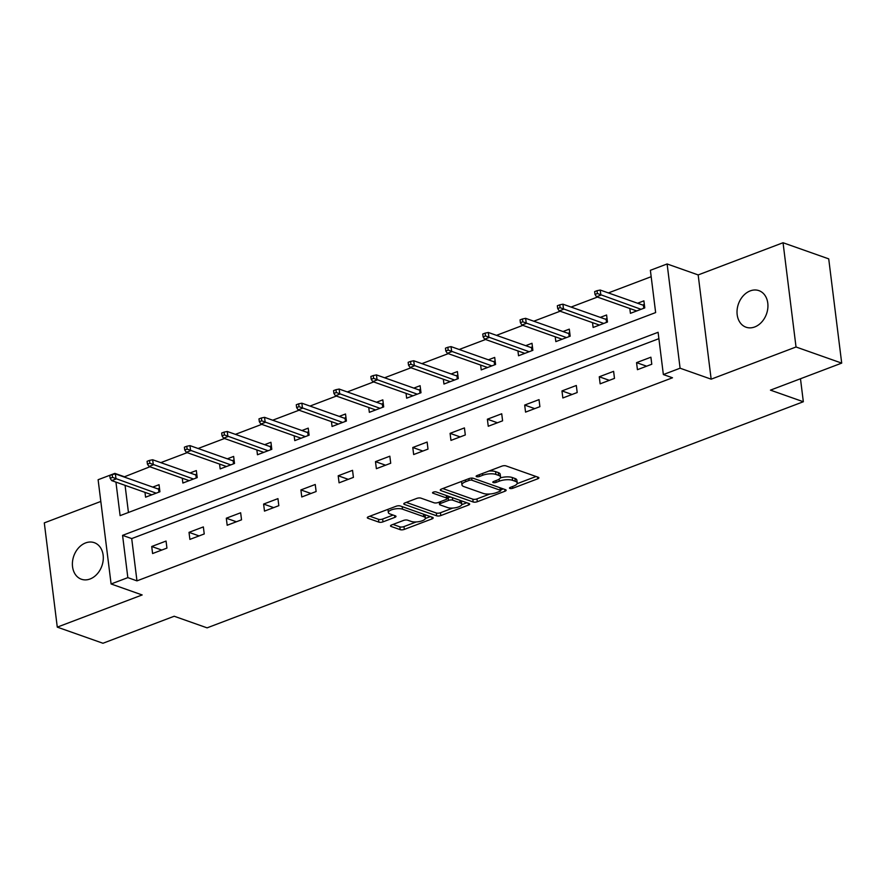 <?xml version="1.0" encoding="UTF-8"?>
<svg xmlns="http://www.w3.org/2000/svg" width="886" height="886" viewBox="0 0 886 886"><rect width="100%" height="100%" fill="white"/><g stroke="black" fill="none" stroke-linecap="round" stroke-linejoin="round"><path stroke-width="1.33" d="M509.904 488.441A2.082 0.731 172.9 0 0 512.795 488.264L537.736 478.805A2.968 1.041 172.9 0 0 538.887 477.809A2.968 1.041 172.9 0 0 538.289 477.288L506.006 465.892A2.968 1.041 172.9 0 0 501.864 466.147L476.934 475.594A2.082 0.731 172.9 0 0 476.125 476.303A2.082 0.731 172.9 0 0 476.546 476.668A2.082 0.731 172.9 0 0 479.448 476.491L482.671 475.261A9.513 3.311 172.9 0 1 495.916 474.442L498.608 475.394A9.513 3.311 172.9 0 1 500.546 477.067A9.513 3.311 172.9 0 1 496.836 480.267L493.613 481.486A2.082 0.731 172.9 0 0 492.804 482.183A2.082 0.731 172.9 0 0 493.225 482.56A2.082 0.731 172.9 0 0 496.127 482.372L499.35 481.153A9.513 3.311 172.9 0 1 512.595 480.334L515.287 481.275A9.513 3.311 172.9 0 1 517.225 482.948A9.513 3.311 172.9 0 1 513.515 486.159L510.292 487.378A2.082 0.731 172.9 0 0 509.483 488.075A2.082 0.731 172.9 0 0 509.904 488.441M90.095 578.979A19.392 14.907 -70.6 0 0 103.153 560.517A19.392 14.907 -70.6 0 0 94.304 542.675A19.392 14.907 -70.6 0 0 85.599 542.919A19.392 14.907 -70.6 0 0 72.541 561.392A19.392 14.907 -70.6 0 0 81.39 579.234A19.392 14.907 -70.6 0 0 90.095 578.979M754.728 326.956A19.392 14.907 -70.6 0 0 767.785 308.483A19.392 14.907 -70.6 0 0 758.937 290.641A19.392 14.907 -70.6 0 0 750.232 290.885A19.392 14.907 -70.6 0 0 737.174 309.358A19.392 14.907 -70.6 0 0 746.023 327.2A19.392 14.907 -70.6 0 0 754.728 326.956M391.678 524.933A2.968 1.041 172.9 0 0 390.527 525.941A2.968 1.041 172.9 0 0 391.125 526.461L400.184 529.651A2.968 1.041 172.9 0 0 404.326 529.396L432.014 518.897A2.968 1.041 172.9 0 0 433.176 517.9A2.968 1.041 172.9 0 0 432.567 517.38L400.295 505.972A2.968 1.041 172.9 0 0 396.153 506.238L368.454 516.737A2.968 1.041 172.9 0 0 367.302 517.734A2.968 1.041 172.9 0 0 367.9 518.255L378.843 522.12A2.968 1.041 172.9 0 0 382.985 521.865L394.835 517.369A2.968 1.041 172.9 0 0 395.998 516.372A2.968 1.041 172.9 0 0 395.389 515.851L389.962 513.935A7.952 2.769 172.9 0 1 388.345 512.529A7.952 2.769 172.9 0 1 393.55 509.217A7.952 2.769 172.9 0 1 402.521 509.173L423.774 516.671A7.952 2.769 172.9 0 1 425.38 518.066A7.952 2.769 172.9 0 1 420.185 521.389A7.952 2.769 172.9 0 1 411.215 521.433L407.671 520.182A2.968 1.041 172.9 0 0 403.529 520.436L391.678 524.933M658.896 338.673L131.704 538.588L136.965 580.862L127.839 577.628L111.093 583.974L98.113 479.725L114.848 473.379L114.925 473.999M841.7 363.116L796.027 346.991L783.047 242.742L828.72 258.867L841.7 363.116L770.455 390.139L803.336 401.746L207.091 627.853L174.199 616.246L102.953 643.258L57.28 627.133L142.159 594.949L111.093 583.974M783.047 242.742L698.168 274.926L711.159 379.175L796.027 346.991M711.159 379.175L680.094 368.211L663.359 374.556L658.099 332.294L122.567 535.365L127.839 577.628M136.965 580.862L672.496 377.779L663.359 374.556M473.168 501.985A2.968 1.041 172.9 0 0 477.31 501.72L504.998 491.221A2.968 1.041 172.9 0 0 506.15 490.224A2.968 1.041 172.9 0 0 505.552 489.703L473.268 478.296A2.968 1.041 172.9 0 0 469.126 478.562L441.438 489.061A2.968 1.041 172.9 0 0 440.287 490.058A2.968 1.041 172.9 0 0 440.885 490.578L473.168 501.985L472.814 499.161A2.968 1.041 172.9 0 0 476.956 498.907L489.892 494M468.506 505.064L440.818 515.563A2.968 1.041 172.9 0 1 436.676 515.818L404.393 504.422A2.968 1.041 172.9 0 1 403.794 503.901A2.968 1.041 172.9 0 1 404.946 502.894L416.797 498.397A2.968 1.041 172.9 0 1 420.939 498.142L434.029 502.772A2.968 1.041 172.9 0 0 438.171 502.517L446.035 499.527A2.968 1.041 172.9 0 0 447.186 498.53A2.968 1.041 172.9 0 0 446.588 498.01L432.955 493.192A2.082 0.731 172.9 0 1 432.534 492.826A2.082 0.731 172.9 0 1 433.896 491.963A2.082 0.731 172.9 0 1 436.244 491.951L469.059 503.536A2.968 1.041 172.9 0 1 469.669 504.056A2.968 1.041 172.9 0 1 468.506 505.064L468.284 503.259M100.816 501.443L44.3 522.884L57.28 627.133M803.336 401.746L800.479 378.754M650.9 357.202L636.558 362.64L637.433 369.683L651.786 364.246L650.9 357.202M613.61 371.345L599.268 376.783L600.143 383.826L614.485 378.388L613.61 371.345M576.31 385.488L561.968 390.925L562.843 397.969L577.196 392.531L576.31 385.488M539.02 399.63L524.678 405.068L525.553 412.112L539.895 406.674L539.02 399.63M501.72 413.773L487.378 419.211L488.252 426.255L502.595 420.817L501.72 413.773M464.43 427.916L450.077 433.354L450.963 440.397L465.305 434.96L464.43 427.916M427.13 442.059L412.787 447.496L413.662 454.54L428.004 449.102L427.13 442.059M389.84 456.201L375.487 461.639L376.373 468.683L390.715 463.245L389.84 456.201M352.539 470.344L338.197 475.782L339.072 482.826L353.414 477.388L352.539 470.344M315.239 484.487L300.897 489.925L301.772 496.968L316.125 491.531L315.239 484.487M277.949 498.63L263.607 504.068L264.482 511.111L278.824 505.673L277.949 498.63M240.649 512.772L226.307 518.21L227.181 525.254L241.535 519.816L240.649 512.772M203.359 526.915L189.017 532.353L189.892 539.397L204.234 533.959L203.359 526.915M166.059 541.058L151.716 546.496L152.591 553.54L166.933 548.102L166.059 541.058M651.177 276.698L608.372 292.923M597.441 297.065L571.071 307.065M560.151 311.207L533.782 321.208M522.851 325.35L496.481 335.351M485.561 339.493L459.181 349.494M448.261 353.636L421.891 363.637M410.971 367.779L384.59 377.779M373.67 381.921L347.301 391.922M336.37 396.064L310 406.065M299.08 410.207L272.711 420.208M261.78 424.35L235.41 434.35M224.49 438.492L198.121 448.493M187.19 452.635L160.82 462.636M149.9 466.778L124.029 476.956M125.07 485.329L128.448 512.485M629.813 308.494L630.422 313.334L644.764 307.896L643.889 300.852L637.577 303.245M592.524 322.637L593.122 327.477L607.464 322.039L606.589 314.995L600.287 317.387M555.223 336.791L555.832 341.619L570.174 336.182L569.299 329.138L562.987 331.53M517.933 350.934L518.531 355.762L532.874 350.324L531.999 343.281L525.686 345.673M480.633 365.076L481.231 369.905L495.584 364.467L494.698 357.423L488.396 359.816M443.343 379.219L443.941 384.048L458.284 378.61L457.409 371.566L451.096 373.958M406.043 393.362L406.641 398.191L420.994 392.753L420.108 385.709L413.806 388.101M368.742 407.505L369.351 412.333L383.693 406.895L382.818 399.852L376.506 402.244M331.453 421.647L332.051 426.476L346.393 421.038L345.518 413.995L339.216 416.387M294.152 435.79L294.761 440.619L309.103 435.181L308.228 428.137L301.916 430.53M256.862 449.933L257.461 454.762L271.803 449.324L270.928 442.28L264.626 444.672M219.562 464.076L220.171 468.904L234.513 463.467L233.638 456.423L227.325 458.815M182.272 478.219L182.87 483.047L197.213 477.609L196.338 470.566L190.025 472.958M144.972 492.361L145.57 497.19L159.923 491.752L159.037 484.708L152.735 487.101M123.985 476.613L114.848 473.379M115.933 482.106L120.108 515.641L655.64 312.57L650.379 270.308L667.114 263.962L680.094 368.211M698.168 274.926L667.114 263.962M131.704 538.588L122.567 535.365M636.558 362.64L646.636 366.195M599.268 376.783L609.335 380.338M561.968 390.925L572.046 394.48M524.678 405.068L534.745 408.623M487.378 419.211L497.445 422.766M450.077 433.354L460.155 436.909M412.787 447.496L422.855 451.052M375.487 461.639L385.565 465.194M338.197 475.782L348.264 479.337M300.897 489.925L310.975 493.48M263.607 504.068L273.674 507.623M226.307 518.21L236.385 521.765M189.017 532.353L199.084 535.908M151.716 546.496L161.784 550.051M517.225 482.948L516.87 480.134A9.513 3.311 172.9 0 0 514.932 478.462L515.287 481.275M500.368 477.875A9.513 3.311 172.9 0 1 512.241 477.51L514.932 478.462M500.546 477.067L500.191 474.243A9.513 3.311 172.9 0 0 498.253 472.57L498.608 475.394M488.928 471.053A9.513 3.311 172.9 0 1 495.573 471.618L498.253 472.57M517.081 483.69L536.052 476.502M442.767 488.551L472.814 499.161M500.634 489.925L503.314 488.906M499.903 491.32A2.082 0.731 172.9 0 0 500.712 490.611A2.082 0.731 172.9 0 0 500.291 490.246L471.961 480.245A2.082 0.731 172.9 0 0 469.059 480.422L465.659 481.718A9.513 3.311 172.9 0 0 461.949 484.919A9.513 3.311 172.9 0 0 463.887 486.591L483.258 493.424A9.513 3.311 172.9 0 0 496.503 492.605L499.903 491.32M461.739 481.364A9.513 3.311 172.9 0 0 461.606 482.095L461.949 484.919M466.822 502.75L461.728 504.677M452.79 508.066L440.464 512.739L440.818 515.563M406.286 502.395L436.322 513.005A2.968 1.041 172.9 0 0 440.464 512.739M446.843 495.717A2.968 1.041 172.9 0 0 446.832 495.695L447.186 498.53M447.618 507.567A7.952 2.769 172.9 0 0 456.589 507.512A7.952 2.769 172.9 0 0 461.783 504.2A7.952 2.769 172.9 0 0 460.166 502.805L452.68 500.158A2.968 1.041 172.9 0 0 448.549 500.413L440.685 503.403A2.968 1.041 172.9 0 0 439.522 504.4A2.968 1.041 172.9 0 0 440.132 504.92L447.618 507.567M461.783 504.2L461.44 501.387A7.952 2.769 172.9 0 0 461.097 500.723M450.952 497.146A2.968 1.041 172.9 0 0 448.194 497.6L448.549 500.413M447.12 498.01L448.194 497.6M425.38 518.066L425.036 515.253A7.952 2.769 172.9 0 0 424.693 514.6M400.051 505.906A7.952 2.769 172.9 0 0 398.058 505.806M388.035 509.317A7.952 2.769 172.9 0 0 388.002 509.716L388.345 512.529M369.794 516.228L378.488 519.307A2.968 1.041 172.9 0 0 382.63 519.041L393.151 515.054M393.019 524.434L399.83 526.838A2.968 1.041 172.9 0 0 403.972 526.583L416.187 521.954M425.358 518.476L430.33 516.582M642.66 305.039L644.332 304.396M597.031 290.697L594.639 291.605L594.993 294.418L597.385 293.521L597.031 290.697L600.221 290.043L600.852 295.116L596.544 296.755L636.724 310.942M597.385 293.521L641.032 309.303M643.801 308.262L643.424 305.305L644.355 304.574M600.221 290.043L643.424 305.305M596.544 296.755L594.993 294.418M605.36 319.181L607.032 318.539M559.73 304.839L557.338 305.748L557.693 308.561L560.085 307.663L559.73 304.839L562.92 304.186L563.551 309.258L559.254 310.897L599.434 325.084M560.085 307.663L603.731 323.445M606.5 322.404L606.135 319.447L607.054 318.716M562.92 304.186L606.135 319.447M559.254 310.897L557.693 308.561M568.07 333.324L569.742 332.682M522.441 318.982L520.049 319.89L520.403 322.703L522.784 321.806L522.441 318.982L525.631 318.329L526.262 323.401L521.954 325.04L562.134 339.227M522.784 321.806L566.442 337.588M569.2 336.547L568.834 333.59L569.753 332.859M525.631 318.329L568.834 333.59M521.954 325.04L520.403 322.703M530.769 347.467L532.442 346.825M485.14 333.125L482.748 334.033L483.103 336.857L485.495 335.949L485.14 333.125L488.33 332.471L488.961 337.544L484.664 339.183L524.844 353.37M485.495 335.949L529.141 351.731M531.91 350.69L531.545 347.733L532.464 347.002M488.33 332.471L531.545 347.733M484.664 339.183L483.103 336.857M493.469 361.61L495.141 360.967M447.851 347.268L445.459 348.176L445.802 351L448.194 350.092L447.851 347.268L451.04 346.614L451.672 351.687L447.364 353.326L487.544 367.513M448.194 350.092L491.852 365.874M494.609 364.833L494.244 361.876L495.163 361.145M451.04 346.614L494.244 361.876M447.364 353.326L445.802 351M456.179 375.753L457.852 375.11M410.55 361.41L408.158 362.319L408.512 365.143L410.905 364.235L410.55 361.41L413.74 360.757L414.371 365.829L410.074 367.469L450.243 381.656M410.905 364.235L454.551 380.028M457.32 378.975L456.954 376.018L457.874 375.287M413.74 360.757L456.954 376.018M410.074 367.469L408.512 365.143M418.879 389.895L420.551 389.253M373.261 375.553L370.869 376.461L371.212 379.286L373.604 378.377L373.261 375.553L376.45 374.9L377.082 379.972L372.773 381.611L412.954 395.798M373.604 378.377L417.251 394.17M420.019 393.118L419.654 390.161L420.573 389.43M376.45 374.9L419.654 390.161M372.773 381.611L371.212 379.286M381.589 404.038L383.261 403.396M335.96 389.696L333.568 390.604L333.922 393.428L336.315 392.52L335.96 389.696L339.15 389.054L339.781 394.115L335.484 395.754L375.653 409.941M336.315 392.52L379.961 408.313M382.73 407.261L382.353 404.304L383.284 403.573M339.15 389.054L382.353 404.304M335.484 395.754L333.922 393.428M344.289 418.181L345.961 417.539M298.66 403.839L296.278 404.747L296.622 407.571L299.014 406.663L298.66 403.839L301.86 403.196L302.491 408.258L298.183 409.897L338.363 424.084M299.014 406.663L342.66 422.456M345.429 421.404L345.064 418.447L345.983 417.716M301.86 403.196L345.064 418.447M298.183 409.897L296.622 407.571M306.999 432.324L308.671 431.681M261.37 417.982L258.978 418.89L259.332 421.714L261.724 420.806L261.37 417.982L264.56 417.339L265.191 422.4L260.883 424.04L301.063 438.227M261.724 420.806L305.371 436.599M308.14 435.547L307.763 432.589L308.693 431.859M264.56 417.339L307.763 432.589M260.883 424.04L259.332 421.714M269.698 446.466L271.371 445.824M224.069 432.124L221.677 433.032L222.032 435.857L224.424 434.948L224.069 432.124L227.259 431.482L227.89 436.543L223.593 438.182L263.773 452.369M224.424 434.948L268.07 450.741M270.839 449.689L270.474 446.732L271.393 446.001M227.259 431.482L270.474 446.732M223.593 438.182L222.032 435.857M232.409 460.609L234.081 459.967M186.78 446.267L184.388 447.175L184.742 449.999L187.123 449.091L186.78 446.267L189.969 445.625L190.601 450.686L186.293 452.325L226.473 466.512M187.123 449.091L230.781 464.884M233.539 463.832L233.173 460.875L234.092 460.144M189.969 445.625L233.173 460.875M186.293 452.325L184.742 449.999M195.108 474.752L196.781 474.11M149.479 460.41L147.087 461.318L147.441 464.142L149.834 463.234L149.479 460.41L152.669 459.768L153.3 464.829L149.003 466.468L189.183 480.655M149.834 463.234L193.48 479.027M196.249 477.975L195.884 475.018L196.803 474.287M152.669 459.768L195.884 475.018M149.003 466.468L147.441 464.142M157.808 488.895L159.48 488.252M112.19 474.553L109.798 475.461L110.141 478.285L112.533 477.377L112.19 474.553L115.379 473.91L116.011 478.972L111.702 480.611L151.883 494.798M112.533 477.377L156.191 493.17M158.948 492.118L158.583 489.161L159.502 488.43M115.379 473.91L158.583 489.161M111.702 480.611L110.141 478.285M512.584 486.514L512.795 488.264M479.226 474.73L479.448 476.491M495.905 480.622L496.127 482.372M512.241 477.51L512.595 480.334M499.095 479.138L499.35 481.153M495.573 471.618L495.916 474.442M482.449 473.512L482.671 475.261M537.514 477.011L537.736 478.805M440.741 489.404L440.885 490.578M504.776 489.426L504.998 491.221M476.956 498.907L477.31 501.72M499.981 487.732L500.291 490.246M471.695 478.097L471.961 480.245M468.838 478.673L469.059 480.422M465.438 479.957L465.659 481.718M436.322 513.005L436.676 515.818M404.249 503.237L404.393 504.422M446.267 495.495L446.588 498.01M432.855 492.372L432.955 493.192M459.856 500.291L460.166 502.805M452.369 497.644L452.68 500.158M440.464 501.642L440.685 503.403M423.453 514.157L423.774 516.671M402.2 506.648L402.521 509.173M394.613 515.574L394.835 517.369M382.63 519.041L382.985 521.865M378.488 519.307L378.843 522.12M367.756 517.081L367.9 518.255M431.792 517.103L432.014 518.897M403.972 526.583L404.326 529.396M399.83 526.838L400.184 529.651M390.981 525.276L391.125 526.461M500.368 487.876L500.712 490.611M439.234 502.107L439.522 504.4"/></g></svg>
